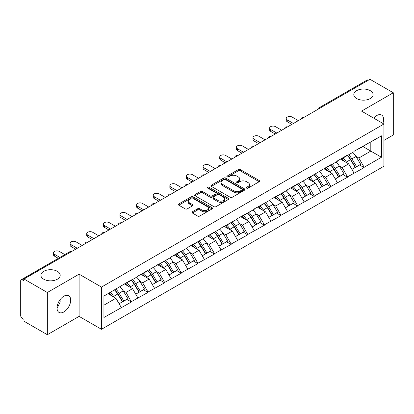 <?xml version="1.0" encoding="UTF-8"?>
<svg xmlns="http://www.w3.org/2000/svg" width="414" height="414" viewBox="0 0 414 414"><rect width="100%" height="100%" fill="white"/><g stroke="black" fill="none" stroke-linecap="round" stroke-linejoin="round"><path stroke-width="0.62" d="M57.365 271.33A9.646 5.568 0 0 0 46.849 270.125A9.646 5.568 0 0 0 40.898 275.269A9.646 5.568 0 0 0 43.724 279.207A9.646 5.568 0 0 0 54.234 280.418A9.646 5.568 0 0 0 60.19 275.269A9.646 5.568 0 0 0 57.365 271.33M370.276 90.671A9.646 5.568 0 0 0 359.766 89.465A9.646 5.568 0 0 0 353.81 94.609A9.646 5.568 0 0 0 356.635 98.548A9.646 5.568 0 0 0 367.151 99.753A9.646 5.568 0 0 0 373.102 94.609A9.646 5.568 0 0 0 370.276 90.671M246.625 188.127A1.035 0.6 0 0 0 248.089 188.127L259.205 181.71A1.48 0.854 0 0 0 259.635 181.104A1.48 0.854 0 0 0 259.205 180.504L240.374 169.631A1.48 0.854 0 0 0 238.283 169.631L227.167 176.048A1.035 0.6 0 0 0 226.862 176.467A1.035 0.6 0 0 0 227.167 176.892A1.035 0.6 0 0 0 228.631 176.892L230.07 176.064A4.735 2.732 0 0 1 236.767 176.064L238.335 176.969A4.735 2.732 0 0 1 239.722 178.9A4.735 2.732 0 0 1 238.335 180.835L236.896 181.663A1.035 0.6 0 0 0 236.591 182.088A1.035 0.6 0 0 0 236.896 182.512A1.035 0.6 0 0 0 238.361 182.512L239.799 181.679A4.735 2.732 0 0 1 246.496 181.679L248.064 182.584A4.735 2.732 0 0 1 249.451 184.52A4.735 2.732 0 0 1 248.064 186.45L246.625 187.283A1.035 0.6 0 0 0 246.32 187.702A1.035 0.6 0 0 0 246.625 188.127L246.625 187.283M60.02 299.783L60.19 301.946L57.049 308.358M63.865 296.191A9.646 5.568 -60 0 1 68.688 295.715A9.646 5.568 -60 0 1 70.168 303.441A9.646 5.568 -60 0 1 63.865 311.944A9.646 5.568 -60 0 1 59.042 312.42A9.646 5.568 -60 0 1 57.562 304.694A9.646 5.568 -60 0 1 63.865 296.191M373.723 118.135A9.646 5.568 -60 0 1 376.781 115.532A9.646 5.568 -60 0 1 381.604 115.056A9.646 5.568 -60 0 1 382.878 123.419M192.355 211.787A1.48 0.854 0 0 0 191.92 212.392A1.48 0.854 0 0 0 192.355 212.998L197.638 216.046A1.48 0.854 0 0 0 199.729 216.046L212.077 208.92A1.48 0.854 0 0 0 212.506 208.314A1.48 0.854 0 0 0 212.077 207.709L193.245 196.841A1.48 0.854 0 0 0 191.154 196.841L178.807 203.967A1.48 0.854 0 0 0 178.372 204.573A1.48 0.854 0 0 0 178.807 205.173L185.187 208.858A1.48 0.854 0 0 0 187.283 208.858L192.567 205.81A1.48 0.854 0 0 0 192.996 205.204A1.48 0.854 0 0 0 192.567 204.599L189.4 202.772A3.959 2.287 0 0 1 188.241 201.157A3.959 2.287 0 0 1 190.683 199.046A3.959 2.287 0 0 1 194.999 199.543L207.393 206.7A3.959 2.287 0 0 1 208.552 208.314A3.959 2.287 0 0 1 206.11 210.426A3.959 2.287 0 0 1 201.799 209.929L199.729 208.739A1.48 0.854 0 0 0 197.638 208.739L192.355 211.787L192.355 212.998M79.105 274.161L47.346 292.501L24.002 279.026L369.961 79.286L393.3 92.762L361.541 111.102L383.923 124.024L101.487 287.083L79.105 274.161L79.105 316.374L101.487 329.296L101.487 287.083M230.174 197.261A1.48 0.854 0 0 0 232.264 197.261L244.612 190.135A1.48 0.854 0 0 0 245.041 189.529A1.48 0.854 0 0 0 244.612 188.929L225.78 178.056A1.48 0.854 0 0 0 223.689 178.056L211.342 185.182A1.48 0.854 0 0 0 210.907 185.788A1.48 0.854 0 0 0 211.342 186.388L230.174 197.261M208.149 188.349A1.035 0.6 0 0 1 209.199 188.499L209.199 187.268L228.342 198.322A1.48 0.854 0 0 1 228.776 198.922A1.48 0.854 0 0 1 228.342 199.527L215.999 206.653A1.48 0.854 0 0 1 213.903 206.653L195.077 195.781L195.077 194.575A1.48 0.854 0 0 0 194.642 195.18A1.48 0.854 0 0 0 195.077 195.781M195.077 194.575L200.36 191.527A1.48 0.854 0 0 1 202.451 191.527L210.089 195.936A1.48 0.854 0 0 0 212.18 195.936L215.684 193.912A1.48 0.854 0 0 0 216.118 193.307A1.48 0.854 0 0 0 215.684 192.701L207.735 188.111A1.035 0.6 0 0 1 207.43 187.687A1.035 0.6 0 0 1 208.071 187.138A1.035 0.6 0 0 1 209.199 187.268M101.487 329.296L383.923 166.237L383.923 124.024M114.564 289.935A10.096 5.832 -120 0 1 118.021 293.976L122.725 301.749L126.829 299.379L131.383 302.008L126.053 292.408L123.103 290.706M131.383 302.008L103.94 317.481L103.94 296.067L131.383 279.854L131.383 280.226L137.883 276.469L137.883 276.102L171.137 257.27L171.137 256.903L181.26 251.055L181.26 251.427L187.765 247.675L187.765 247.303L204.387 238.076L204.387 237.703L221.014 228.476L221.014 228.104L237.641 218.877L237.641 218.504L254.268 209.277L254.268 208.91L270.896 199.677L270.896 199.31L287.518 190.078L287.518 189.71L297.645 183.863L297.645 184.235L330.9 164.663L330.9 165.036L337.4 161.279L337.4 160.911L347.522 155.064L347.522 155.436L354.027 151.684L354.027 151.312L381.47 135.839L381.47 157.253L364.149 167.251L358.824 158.019L355.869 156.316M347.33 155.545A10.096 5.832 -120 0 1 350.787 159.587L355.497 167.359L359.6 164.989L364.149 167.618L364.149 167.251M364.149 167.618L347.522 176.85L342.197 167.618L339.242 165.916M330.703 165.145A10.096 5.832 -120 0 1 334.16 169.186L338.869 176.959L342.973 174.589L347.522 177.218L347.522 176.85M347.522 177.218L330.9 186.45L325.57 177.218L322.615 175.515M314.081 174.744A10.096 5.832 -120 0 1 317.538 178.786L322.242 186.559L326.346 184.189L330.9 186.817L330.9 186.45M330.9 186.817L314.273 196.05L308.942 186.817L305.993 185.115M297.454 184.344A10.096 5.832 -120 0 1 300.911 188.386L305.615 196.158L309.719 193.788L314.273 196.417L314.273 196.05M314.273 196.417L297.645 205.644L292.315 196.417L289.365 194.709M280.827 193.943A10.096 5.832 -120 0 1 284.283 197.985L288.988 205.758L293.091 203.388L297.645 206.017L297.645 205.644M297.645 206.017L281.018 215.244L275.688 206.017L272.738 204.309M264.199 203.543A10.096 5.832 -120 0 1 267.656 207.585L272.365 215.358L276.464 212.987L281.018 215.616L281.018 215.244M281.018 215.616L264.391 224.843L259.066 215.616L256.111 213.909M247.572 213.143A10.096 5.832 -120 0 1 251.029 217.184L255.738 224.952L259.842 222.587L264.391 225.216L264.391 224.843M264.391 225.216L247.769 234.443L242.438 225.216L239.483 223.508M230.945 222.742A10.096 5.832 -120 0 1 234.402 226.784L239.111 234.552L243.215 232.187L247.769 234.81L247.769 234.443M247.769 234.81L231.141 244.043L225.811 234.81L222.861 233.108M214.323 232.342A10.096 5.832 -120 0 1 217.78 236.384L222.484 244.151L226.587 241.781L231.141 244.41L231.141 244.043M231.141 244.41L214.514 253.642L209.184 244.41L206.234 242.707M197.695 241.936A10.096 5.832 -120 0 1 201.152 245.983L205.856 253.751L209.96 251.381L214.514 254.01L214.514 253.642M214.514 254.01L197.887 263.242L192.557 254.01L189.607 252.307M181.068 251.536A10.096 5.832 -120 0 1 184.525 255.578L189.234 263.351L193.333 260.98L197.887 263.609L197.887 263.242M197.887 263.609L181.26 272.842L175.934 263.609L172.98 261.907M164.441 261.136A10.096 5.832 -120 0 1 167.898 265.177L172.607 272.95L176.711 270.58L181.26 273.209L181.26 272.842M181.26 273.209L164.637 282.441L159.307 273.209L156.352 271.506M147.814 270.735A10.096 5.832 -120 0 1 151.27 274.777L155.98 282.55L160.083 280.18L164.637 282.809L164.637 282.441M164.637 282.809L148.01 292.041L142.68 282.809L139.725 281.106M131.191 280.335A10.096 5.832 -120 0 1 134.648 284.377L139.352 292.149L143.456 289.779L148.01 292.408L148.01 292.041M148.01 292.408L131.383 301.635M125.732 283.114L126.053 283.3L131.383 280.226M126.053 292.408L132.552 288.656L124.35 283.916M137.883 297.883L132.552 288.656M142.359 273.514L142.68 273.701L148.01 270.627M142.68 282.809L149.18 279.057L140.972 274.316M154.51 288.284L149.18 279.057M158.986 263.92L159.307 264.101L164.637 261.027M159.307 273.209L165.807 269.457L157.599 264.717M171.137 278.684L165.807 269.457M175.614 254.32L175.934 254.501L181.26 251.427M175.934 263.609L182.434 259.857L174.227 255.117M187.765 269.084L182.434 259.857M192.241 244.721L192.557 244.902L197.887 241.828M192.557 254.01L199.062 250.258L190.854 245.518M204.387 259.49L199.062 250.258M208.863 235.121L209.184 235.307L214.514 232.228M209.184 244.41L215.684 240.658L207.481 235.918M221.014 249.89L215.684 240.658M225.49 225.521L225.811 225.708L231.141 222.628M225.811 234.81L232.311 231.059L224.103 226.323M237.641 240.291L232.311 231.059M242.118 215.922L242.438 216.108L247.769 213.029M242.438 225.216L248.938 221.459L240.731 216.724M254.268 230.691L248.938 221.459M258.745 206.322L259.066 206.508L264.391 203.429M259.066 215.616L265.565 211.859L257.358 207.124M270.896 221.092L265.565 211.859M275.372 196.722L275.688 196.909L281.018 193.83M275.688 206.017L282.193 202.26L273.985 197.525M287.518 211.492L282.193 202.26M291.994 187.123L292.315 187.309L297.645 184.235M292.315 196.417L298.82 192.665L290.612 187.925M304.145 201.892L298.82 192.665M308.621 177.523L308.942 177.709L314.273 174.636M308.942 186.817L315.442 183.066L307.24 178.325M320.772 192.293L315.442 183.066M325.249 167.929L325.57 168.11L330.9 165.036M325.57 177.218L332.069 173.466L323.862 168.726M337.4 182.693L332.069 173.466M341.876 158.329L342.197 158.51L347.522 155.436M342.197 167.618L348.697 163.866L340.489 159.126M354.027 173.093L348.697 163.866M368.362 80.212L320.079 108.085M319.401 108.478A2.261 1.304 120 0 1 319.975 108.023A2.261 1.304 60 0 0 318.842 107.914L367.125 80.037A2.261 1.304 60 0 1 368.253 80.15M358.503 148.729L358.824 148.911L364.149 145.837M358.824 158.019L370.809 151.1L370.809 141.992L381.47 135.839M362.923 146.546L381.47 157.253M383.923 140.393L393.3 134.974L393.3 92.762M47.346 292.501L47.346 334.714L24.002 321.238L24.002 319.391L22.299 318.407A2.261 1.304 -120 0 1 20.7 315.639L20.7 280.806A2.261 1.304 -120 0 1 21.166 279.771A2.261 1.304 -120 0 1 22.299 279.885L24.002 280.868L24.002 279.026M47.346 334.714L79.105 316.374M103.94 305.175L115.93 298.251L108.044 293.702M121.255 307.483L115.93 298.251M350.554 159.768L351.082 160.073M333.927 169.367L334.455 169.673M317.3 178.967L317.828 179.272M300.678 188.567L301.206 188.872M284.051 198.166L284.578 198.472M267.423 207.766L267.951 208.071M250.796 217.366L251.324 217.671M234.169 226.965L234.697 227.27M217.541 236.565L218.069 236.865M200.919 246.159L201.447 246.465M184.292 255.759L184.82 256.064M167.665 265.358L168.193 265.664M151.038 274.958L151.565 275.263M134.41 284.558L134.938 284.863M117.788 294.157L118.316 294.463M247.039 188.272L248.064 187.682A4.735 2.732 0 0 0 249.451 185.746L249.451 184.52M239.722 178.9L239.722 180.131A4.735 2.732 0 0 1 238.335 182.067L237.31 182.657M259.185 181.72L240.374 170.863A1.48 0.854 0 0 0 238.283 170.863L227.581 177.037M244.591 190.145L225.78 179.288A1.48 0.854 0 0 0 223.689 179.288L211.363 186.403M241.993 189.954A1.035 0.6 0 0 0 242.299 189.529A1.035 0.6 0 0 0 241.993 189.11L225.464 179.567A1.035 0.6 0 0 0 224 179.567L222.484 180.442A4.735 2.732 0 0 0 221.097 182.372A4.735 2.732 0 0 0 222.484 184.308L233.781 190.828A4.735 2.732 0 0 0 240.477 190.828L241.993 189.954L241.993 191.185A1.035 0.6 0 0 0 242.299 190.761L242.299 189.529M221.097 182.372L221.097 183.604A4.735 2.732 0 0 0 222.484 185.539L222.484 184.308M241.993 191.185L240.477 192.06A4.735 2.732 0 0 1 233.781 192.06L222.484 185.539M195.097 195.796L200.36 192.753L200.36 191.527M216.118 193.307L216.118 194.539A1.48 0.854 0 0 1 215.684 195.139L212.18 197.162A1.48 0.854 0 0 1 210.089 197.162L202.451 192.753A1.48 0.854 0 0 0 200.36 192.753M209.199 188.499L228.321 199.538M218.012 200.511A3.959 2.287 0 0 0 222.323 201.002A3.959 2.287 0 0 0 224.766 198.891A3.959 2.287 0 0 0 223.607 197.276L219.239 194.756A1.48 0.854 0 0 0 217.148 194.756L213.645 196.779A1.48 0.854 0 0 0 213.21 197.385A1.48 0.854 0 0 0 213.645 197.985L218.012 200.511L218.012 201.737A3.959 2.287 0 0 0 222.323 202.234A3.959 2.287 0 0 0 224.766 200.122L224.766 198.891M213.21 197.385L213.21 198.611A1.48 0.854 0 0 0 213.645 199.217L213.645 197.985M218.012 201.737L213.645 199.217M208.552 208.314L208.552 209.546A3.959 2.287 0 0 1 206.11 211.657A3.959 2.287 0 0 1 201.799 211.161L199.729 209.97A1.48 0.854 0 0 0 197.638 209.97L192.375 213.008M188.241 201.157L188.241 202.389A3.959 2.287 0 0 0 189.4 204.004L189.4 202.772M192.546 205.82L189.4 204.004M212.056 208.93L193.245 198.068A1.48 0.854 0 0 0 191.154 198.068L178.827 205.184M287.254 119.9L287.254 121.747A3.467 2.003 180 0 1 286.24 120.329L286.24 118.487A3.467 2.003 0 0 0 287.254 119.9L293.433 123.47M298.339 120.64L292.155 117.069A3.467 2.003 0 0 0 288.377 116.634A3.467 2.003 0 0 0 286.24 118.487M352.744 152.424A12.358 7.136 60 0 1 355.978 156.497L351.879 158.867A12.358 7.136 -120 0 0 348.64 154.795M351.879 158.867L356.583 166.635L360.687 164.27L355.978 156.497M355.497 167.359L356.583 166.635M359.6 164.989L360.687 164.27M341.571 158.505A10.096 5.832 60 0 1 344.355 161.362M343.149 157.962A12.358 7.136 60 0 1 346.389 162.034L346.854 162.8M351.91 169.429L355.196 167.437L350.492 159.664A12.358 7.136 -120 0 0 347.253 155.592M355.196 167.437L351.869 169.357M287.254 121.747L291.839 124.391M270.627 129.499L270.627 131.347A3.467 2.003 180 0 1 269.612 129.929L269.612 128.086A3.467 2.003 0 0 0 270.627 129.499L276.811 133.07M281.711 130.239L275.533 126.668A3.467 2.003 0 0 0 271.755 126.234A3.467 2.003 0 0 0 269.612 128.086M336.116 162.024A12.358 7.136 60 0 1 339.356 166.097L335.252 168.467A12.358 7.136 -120 0 0 332.012 164.389M335.252 168.467L339.956 176.235L344.06 173.864L339.356 166.097M338.869 176.959L339.956 176.235M342.973 174.589L344.06 173.864M324.943 168.1A10.096 5.832 60 0 1 327.733 170.961M326.522 167.561A12.358 7.136 60 0 1 329.761 171.634L330.227 172.4M335.283 179.029L338.569 177.037L333.865 169.264A12.358 7.136 -120 0 0 330.626 165.191M338.569 177.037L335.242 178.957M270.627 131.347L275.212 133.991M253.999 139.099L253.999 140.946A3.467 2.003 180 0 1 252.985 139.528L252.985 137.681A3.467 2.003 0 0 0 253.999 139.099L260.183 142.67M265.084 139.839L258.905 136.268A3.467 2.003 0 0 0 255.127 135.833A3.467 2.003 0 0 0 252.985 137.681M319.489 171.624A12.358 7.136 60 0 1 322.729 175.696L318.625 178.061A12.358 7.136 -120 0 0 315.385 173.989M318.625 178.061L323.329 185.834L327.433 183.464L322.729 175.696M322.242 186.559L323.329 185.834M326.346 184.189L327.433 183.464M308.321 177.699A10.096 5.832 60 0 1 311.105 180.561M309.895 177.161A12.358 7.136 60 0 1 313.134 181.234L313.6 182M318.656 188.629L321.947 186.636L317.238 178.864A12.358 7.136 -120 0 0 313.998 174.791M321.947 186.636L318.614 188.556M253.999 140.946L258.584 143.591M237.377 148.698L237.377 150.546A3.467 2.003 180 0 1 236.358 149.128L236.358 147.28A3.467 2.003 0 0 0 237.377 148.698L243.556 152.264M248.457 149.438L242.278 145.868A3.467 2.003 0 0 0 238.5 145.433A3.467 2.003 0 0 0 236.358 147.28M302.862 181.218A12.358 7.136 60 0 1 306.101 185.296L301.997 187.661A12.358 7.136 -120 0 0 298.758 183.588M301.997 187.661L306.707 195.434L310.805 193.064L306.101 185.296M305.615 196.158L306.707 195.434M309.719 193.788L310.805 193.064M291.694 187.299A10.096 5.832 60 0 1 294.478 190.155M293.272 186.761A12.358 7.136 60 0 1 296.507 190.833L296.973 191.599M302.029 198.228L305.32 196.236L300.611 188.463A12.358 7.136 -120 0 0 297.371 184.39M305.32 196.236L301.987 198.156M237.377 150.546L241.957 153.19M220.75 158.298L220.75 160.14A3.467 2.003 180 0 1 219.736 158.728L219.736 156.88A3.467 2.003 0 0 0 220.75 158.298L226.929 161.864M231.835 159.033L225.651 155.467A3.467 2.003 0 0 0 221.873 155.033A3.467 2.003 0 0 0 219.736 156.88M286.234 190.818A12.358 7.136 60 0 1 289.474 194.891L285.37 197.261A12.358 7.136 -120 0 0 282.131 193.188M285.37 197.261L290.079 205.033L294.183 202.663L289.474 194.891M288.988 205.758L290.079 205.033M293.091 203.388L294.183 202.663M275.067 196.898A10.096 5.832 60 0 1 277.851 199.755M276.645 196.36A12.358 7.136 60 0 1 279.885 200.433L280.345 201.199M285.406 207.828L288.693 205.83L283.988 198.063A12.358 7.136 -120 0 0 280.749 193.99M288.693 205.83L285.365 207.756M220.75 160.14L225.33 162.79M204.123 167.898L204.123 169.74A3.467 2.003 180 0 1 203.108 168.327L203.108 166.48A3.467 2.003 0 0 0 204.123 167.898L210.302 171.463M215.208 168.633L209.023 165.067A3.467 2.003 0 0 0 205.246 164.632A3.467 2.003 0 0 0 203.108 166.48M269.607 200.417A12.358 7.136 60 0 1 272.847 204.49L268.743 206.86A12.358 7.136 -120 0 0 265.509 202.788M268.743 206.86L273.452 214.633L277.556 212.263L272.847 204.49M272.365 215.358L273.452 214.633M276.464 212.987L277.556 212.263M258.439 206.498A10.096 5.832 60 0 1 261.224 209.355M260.018 205.955A12.358 7.136 60 0 1 263.257 210.033L263.723 210.798M268.779 217.428L272.065 215.43L267.361 207.662A12.358 7.136 -120 0 0 264.122 203.59M272.065 215.43L268.738 217.355M204.123 169.74L208.703 172.39M187.495 177.497L187.495 179.34A3.467 2.003 180 0 1 186.481 177.927L186.481 176.079A3.467 2.003 0 0 0 187.495 177.497L193.68 181.063M198.58 178.232L192.396 174.667A3.467 2.003 0 0 0 188.618 174.232A3.467 2.003 0 0 0 186.481 176.079M252.985 210.017A12.358 7.136 60 0 1 256.225 214.09L252.121 216.46A12.358 7.136 -120 0 0 248.881 212.387M252.121 216.46L256.825 224.233L260.929 221.863L256.225 214.09M255.738 224.952L256.825 224.233M259.842 222.587L260.929 221.863M241.812 216.098A10.096 5.832 60 0 1 244.602 218.954M243.391 215.554A12.358 7.136 60 0 1 246.63 219.627L247.096 220.393M252.152 227.022L255.438 225.03L250.734 217.262A12.358 7.136 -120 0 0 247.494 213.189M255.438 225.03L252.11 226.955M187.495 179.34L192.08 181.989M170.868 187.092L170.868 188.939A3.467 2.003 180 0 1 169.854 187.526L169.854 185.679A3.467 2.003 0 0 0 170.868 187.092L177.052 190.663M181.953 187.832L175.774 184.261A3.467 2.003 0 0 0 171.996 183.832A3.467 2.003 0 0 0 169.854 185.679M236.358 219.617A12.358 7.136 60 0 1 239.597 223.689L235.494 226.06A12.358 7.136 -120 0 0 232.254 221.987M235.494 226.06L240.198 233.832L244.301 231.462L239.597 223.689M239.111 234.552L240.198 233.832M243.215 232.187L244.301 231.462M225.185 225.697A10.096 5.832 60 0 1 227.974 228.554M226.763 225.154A12.358 7.136 60 0 1 230.003 229.227L230.469 229.993M235.525 236.622L238.816 234.629L234.107 226.862A12.358 7.136 -120 0 0 230.867 222.784M238.816 234.629L235.483 236.554M170.868 188.939L175.453 191.584M154.241 196.691L154.241 198.539A3.467 2.003 180 0 1 153.227 197.126L153.227 195.279A3.467 2.003 0 0 0 154.241 196.691L160.425 200.262M165.326 197.431L159.147 193.861A3.467 2.003 0 0 0 155.369 193.431A3.467 2.003 0 0 0 153.227 195.279M219.731 229.216A12.358 7.136 60 0 1 222.97 233.289L218.866 235.659A12.358 7.136 -120 0 0 215.627 231.586M218.866 235.659L223.576 243.432L227.674 241.062L222.97 233.289M222.484 244.151L223.576 243.432M226.587 241.781L227.674 241.062M208.563 235.297A10.096 5.832 60 0 1 211.347 238.153M210.141 234.754A12.358 7.136 60 0 1 213.376 238.826L213.841 239.592M218.897 246.221L222.189 244.229L217.479 236.456A12.358 7.136 -120 0 0 214.24 232.383M222.189 244.229L218.856 246.154M154.241 198.539L158.826 201.183M137.619 206.291L137.619 208.138A3.467 2.003 180 0 1 136.599 206.721L136.599 204.878A3.467 2.003 0 0 0 137.619 206.291L143.798 209.862M148.704 207.031L142.519 203.46A3.467 2.003 0 0 0 138.742 203.026A3.467 2.003 0 0 0 136.599 204.878M203.103 238.816A12.358 7.136 60 0 1 206.343 242.889L202.239 245.259A12.358 7.136 -120 0 0 198.999 241.186M202.239 245.259L206.948 253.026L211.052 250.661L206.343 242.889M205.856 253.751L206.948 253.026M209.96 251.381L211.052 250.661M191.936 244.897A10.096 5.832 60 0 1 194.72 247.753M193.514 244.353A12.358 7.136 60 0 1 196.753 248.426L197.214 249.192M202.27 255.821L205.561 253.829L200.852 246.056A12.358 7.136 -120 0 0 197.618 241.983M205.561 253.829L202.234 255.748M137.619 208.138L142.199 210.783M120.992 215.891L120.992 217.738A3.467 2.003 180 0 1 119.977 216.32L119.977 214.478A3.467 2.003 0 0 0 120.992 215.891L127.17 219.461M132.076 216.631L125.892 213.06A3.467 2.003 0 0 0 122.114 212.625A3.467 2.003 0 0 0 119.977 214.478M186.476 248.416A12.358 7.136 60 0 1 189.715 252.488L185.612 254.858A12.358 7.136 -120 0 0 182.377 250.786M185.612 254.858L190.321 262.626L194.425 260.261L189.715 252.488M189.234 263.351L190.321 262.626M193.333 260.98L194.425 260.261M175.308 254.496A10.096 5.832 60 0 1 178.092 257.353M176.887 253.953A12.358 7.136 60 0 1 180.126 258.025L180.587 258.791M185.648 265.421L188.934 263.428L184.23 255.655A12.358 7.136 -120 0 0 180.99 251.583M188.934 263.428L185.607 265.348M120.992 217.738L125.571 220.383M104.364 225.49L104.364 227.338A3.467 2.003 180 0 1 103.35 225.92L103.35 224.077A3.467 2.003 0 0 0 104.364 225.49L110.548 229.061M115.449 226.23L109.265 222.66A3.467 2.003 0 0 0 105.487 222.225A3.467 2.003 0 0 0 103.35 224.077M169.854 258.015A12.358 7.136 60 0 1 173.093 262.088L168.99 264.458A12.358 7.136 -120 0 0 165.75 260.38M168.99 264.458L173.694 272.226L177.797 269.856L173.093 262.088M172.607 272.95L173.694 272.226M176.711 270.58L177.797 269.856M158.681 264.096A10.096 5.832 60 0 1 161.465 266.952M160.259 263.552A12.358 7.136 60 0 1 163.499 267.625L163.965 268.391M169.021 275.02L172.307 273.028L167.603 265.255A12.358 7.136 -120 0 0 164.363 261.182M172.307 273.028L168.979 274.948M104.364 227.338L108.949 229.982M87.737 235.09L87.737 236.937A3.467 2.003 180 0 1 86.723 235.519L86.723 233.672A3.467 2.003 0 0 0 87.737 235.09L93.921 238.661M98.822 235.83L92.643 232.259A3.467 2.003 0 0 0 88.865 231.824A3.467 2.003 0 0 0 86.723 233.672M153.227 267.615A12.358 7.136 60 0 1 156.466 271.688L152.362 274.052A12.358 7.136 -120 0 0 149.123 269.98M152.362 274.052L157.066 281.825L161.17 279.455L156.466 271.688M155.98 282.55L157.066 281.825M160.083 280.18L161.17 279.455M142.054 273.69A10.096 5.832 60 0 1 144.843 276.552M143.632 273.152A12.358 7.136 60 0 1 146.872 277.225L147.337 277.991M152.393 284.62L155.685 282.627L150.975 274.855A12.358 7.136 -120 0 0 147.736 270.782M155.685 282.627L152.352 284.547M87.737 236.937L92.322 239.582M71.11 244.69L71.11 246.537A3.467 2.003 180 0 1 70.095 245.119L70.095 243.272A3.467 2.003 0 0 0 71.11 244.69L77.294 248.255M82.195 245.43L76.016 241.859A3.467 2.003 0 0 0 72.238 241.424A3.467 2.003 0 0 0 70.095 243.272M136.599 277.214A12.358 7.136 60 0 1 139.839 281.287L135.735 283.652A12.358 7.136 -120 0 0 132.496 279.579M135.735 283.652L140.439 291.425L144.543 289.055L139.839 281.287M139.352 292.149L140.439 291.425M143.456 289.779L144.543 289.055M125.432 283.29A10.096 5.832 60 0 1 128.216 286.146M127.005 282.752A12.358 7.136 60 0 1 130.244 286.824L130.71 287.59M135.766 294.219L139.057 292.227L134.348 284.454A12.358 7.136 -120 0 0 131.109 280.381M139.057 292.227L135.725 294.147M71.11 246.537L75.695 249.181M54.488 254.289L54.488 256.131A3.467 2.003 180 0 1 53.468 254.719L53.468 252.871A3.467 2.003 0 0 0 54.488 254.289L59.901 257.415M64.801 254.584L59.388 251.458A3.467 2.003 0 0 0 55.611 251.024A3.467 2.003 0 0 0 53.468 252.871M119.972 286.809A12.358 7.136 60 0 1 123.212 290.882L119.108 293.252A12.358 7.136 -120 0 0 115.868 289.179M119.108 293.252L123.817 301.025L127.921 298.654L123.212 290.882M122.725 301.749L123.817 301.025M126.829 299.379L127.921 298.654M109.073 293.102A10.096 5.832 60 0 1 111.589 295.746M110.383 292.351A12.358 7.136 60 0 1 113.622 296.424L114.083 297.19M119.139 303.819L122.43 301.822L117.721 294.054A12.358 7.136 -120 0 0 114.487 289.981M122.43 301.822L119.097 303.747M54.488 256.131L58.302 258.336M70.685 252.074L22.299 279.885M71.151 251.805A2.261 1.304 -60 0 0 70.577 252.012A2.261 1.304 -120 0 0 69.448 251.898L21.166 279.771M302.774 118.078A2.261 1.304 120 0 1 303.348 117.623A2.261 1.304 -60 0 1 303.923 117.416M286.146 127.678A2.261 1.304 120 0 1 286.721 127.222A2.261 1.304 -60 0 1 287.295 127.015M269.519 137.277A2.261 1.304 120 0 1 270.094 136.822A2.261 1.304 -60 0 1 270.668 136.615M252.897 146.877A2.261 1.304 120 0 1 253.466 146.421A2.261 1.304 -60 0 1 254.041 146.214M236.27 156.476A2.261 1.304 120 0 1 236.844 156.021A2.261 1.304 -60 0 1 237.413 155.814M219.643 166.071A2.261 1.304 120 0 1 220.217 165.621A2.261 1.304 -60 0 1 220.791 165.409M203.015 175.671A2.261 1.304 120 0 1 203.59 175.22A2.261 1.304 -60 0 1 204.164 175.008M186.388 185.27A2.261 1.304 120 0 1 186.962 184.815A2.261 1.304 -60 0 1 187.537 184.608M169.761 194.87A2.261 1.304 120 0 1 170.335 194.414A2.261 1.304 -60 0 1 170.91 194.207M153.139 204.469A2.261 1.304 120 0 1 153.713 204.014A2.261 1.304 -60 0 1 154.282 203.807M136.511 214.069A2.261 1.304 120 0 1 137.086 213.614A2.261 1.304 -60 0 1 137.66 213.407M119.884 223.669A2.261 1.304 120 0 1 120.458 223.213A2.261 1.304 -60 0 1 121.033 223.006M103.257 233.268A2.261 1.304 120 0 1 103.831 232.813A2.261 1.304 -60 0 1 104.406 232.606M86.629 242.868A2.261 1.304 120 0 1 87.204 242.413A2.261 1.304 -60 0 1 87.778 242.206M248.064 187.682L248.064 186.45M236.896 182.512L236.896 181.663M238.335 182.067L238.335 180.835M227.167 176.892L227.167 176.048M238.283 170.863L238.283 169.631M240.374 170.863L240.374 169.631M259.205 181.71L259.205 180.504M211.342 186.388L211.342 185.182M223.689 179.288L223.689 178.056M225.78 179.288L225.78 178.056M244.612 190.135L244.612 188.929M233.781 192.06L233.781 190.828M240.477 192.06L240.477 190.828M202.451 192.753L202.451 191.527M210.089 197.162L210.089 195.936M212.18 197.162L212.18 195.936M215.684 195.139L215.684 193.912M228.342 199.527L228.342 198.322M197.638 209.97L197.638 208.739M199.729 209.97L199.729 208.739M201.799 211.161L201.799 209.929M192.567 205.81L192.567 204.599M178.807 205.173L178.807 203.967M191.154 198.068L191.154 196.841M193.245 198.068L193.245 196.841M212.077 208.92L212.077 207.709M350.492 159.664L346.389 162.034M333.865 169.264L329.761 171.634M317.238 178.864L313.134 181.234M300.611 188.463L296.507 190.833M283.988 198.063L279.885 200.433M267.361 207.662L263.257 210.033M250.734 217.262L246.63 219.627M234.107 226.862L230.003 229.227M217.479 236.456L213.376 238.826M200.852 246.056L196.753 248.426M184.23 255.655L180.126 258.025M167.603 265.255L163.499 267.625M150.975 274.855L146.872 277.225M134.348 284.454L130.244 286.824M117.721 294.054L113.622 296.424M318.842 107.914A2.261 2.261 0 0 0 317.755 109.425M304.073 117.328A2.261 2.261 0 0 0 301.128 119.025M287.445 126.927A2.261 2.261 0 0 0 284.506 128.625M270.818 136.527A2.261 2.261 0 0 0 267.879 138.224M254.191 146.126A2.261 2.261 0 0 0 251.251 147.824M237.569 155.726A2.261 2.261 0 0 0 234.624 157.423M220.941 165.326A2.261 2.261 0 0 0 217.997 167.023M204.314 174.92A2.261 2.261 0 0 0 201.375 176.623M187.687 184.52A2.261 2.261 0 0 0 184.747 186.222M171.06 194.119A2.261 2.261 0 0 0 168.12 195.817M154.438 203.719A2.261 2.261 0 0 0 151.493 205.416M137.81 213.319A2.261 2.261 0 0 0 134.866 215.016M121.183 222.918A2.261 2.261 0 0 0 118.238 224.616M104.556 232.518A2.261 2.261 0 0 0 101.616 234.215M87.928 242.118A2.261 2.261 0 0 0 84.989 243.815M71.306 251.717A2.261 2.261 0 0 0 69.448 251.898"/></g></svg>
